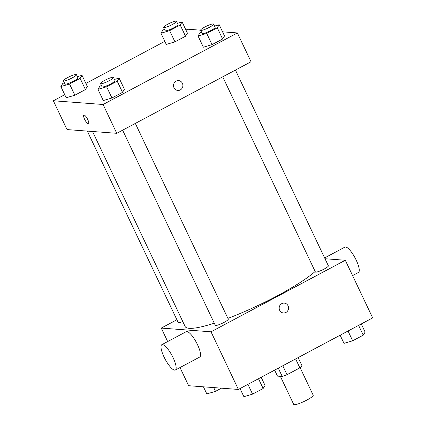 <?xml version="1.0" encoding="UTF-8"?>
<svg xmlns="http://www.w3.org/2000/svg" width="426" height="426" viewBox="0 0 426 426"><rect width="100%" height="100%" fill="white"/><g stroke="black" fill="none" stroke-linecap="round" stroke-linejoin="round"><path stroke-width="0.64" d="M280.372 376.328L293.722 404.444A10.778 1.752 -25.4 0 0 294.297 404.7A10.778 1.752 -25.4 0 0 305.548 400.749A10.778 1.752 -25.4 0 0 313.19 395.2L300.122 367.675M295.633 358.932L299.872 367.856A13.909 2.263 -25.4 0 0 302.071 365.897L298.131 357.6M299.872 367.856L287.023 374.704A13.909 2.263 -25.4 0 1 282.236 376.472L277.475 376.115L274.632 370.125M282.784 365.78L287.023 374.704M278.295 368.176L282.236 376.472M325.006 258.731L345.3 260.254L372.665 317.881L238.384 389.444L188.638 385.711L180.017 367.547M345.3 260.254L211.024 331.811L238.384 389.444M279.664 310.272A4.942 4.686 -85.7 0 1 284.233 303.115A4.942 4.686 -85.7 0 1 288.535 308.387A4.942 4.686 -85.7 0 1 279.664 310.272M92.538 131.496L185.145 326.524A75.434 12.263 -25.4 0 0 189.203 328.318A75.434 12.263 -25.4 0 0 214.289 323.201M227.91 318.398A75.434 12.263 -25.4 0 0 315.16 271.484M211.024 331.811L161.273 328.079L176.891 319.761M222.734 76.84L315.389 271.969A7.183 1.166 -25.4 0 0 315.772 272.139A7.183 1.166 -25.4 0 0 323.27 269.504A7.183 1.166 -25.4 0 0 328.366 265.803L235.429 70.077M122.635 130.18L215.29 325.31A7.183 1.166 -25.4 0 0 215.678 325.48A7.183 1.166 -25.4 0 0 223.176 322.849A7.183 1.166 -25.4 0 0 228.272 319.149L135.33 123.418M182.786 321.555A7.183 1.166 154.6 0 1 178.206 322.53L87.309 131.101M161.273 328.079L167.674 341.561M161.816 344.687L186.231 331.673A14.367 3.887 61.9 0 1 186.907 331.545A14.367 3.887 61.9 0 1 196.982 343.606A14.367 3.887 61.9 0 1 199.746 357.036L175.331 370.045A14.367 3.887 61.9 0 1 165.144 359.193A14.367 3.887 61.9 0 1 161.816 344.687A14.367 3.887 61.9 0 1 162.492 344.559A14.367 3.887 61.9 0 1 172.567 356.615A14.367 3.887 61.9 0 1 175.331 370.045M352.579 275.585L358.436 272.464A14.367 3.887 -118.1 0 0 355.108 257.954A14.367 3.887 -118.1 0 0 344.922 247.107L324.623 257.922M284.227 303.115A4.942 4.686 -85.7 0 1 288.535 308.387A4.942 4.686 -85.7 0 1 283.492 312.961M222.558 31.828L237.362 32.935L251.042 61.754L116.767 133.311L67.02 129.579L53.335 100.765L64.725 94.694M237.362 32.935L103.087 104.498L116.767 133.311M174.01 87.761A4.942 4.686 -85.7 0 1 178.574 80.599A4.942 4.686 -85.7 0 1 182.876 85.876A4.942 4.686 -85.7 0 1 174.01 87.761M187.424 33.153L185.534 36.226L174.964 41.86L166.284 44.421L174.964 41.86L185.534 36.226L187.424 33.153L182.104 21.95L180.214 25.022L169.639 30.656L160.964 33.217L162.854 30.145L164.404 29.319M124.413 89.279L122.523 92.351L111.947 97.985L103.273 100.547L111.947 97.985L122.523 92.351L124.413 89.279L119.094 78.075L117.198 81.148L106.628 86.782L97.953 89.343L99.844 86.27L101.393 85.445M185.97 30.081L187.616 29.208L200.593 30.182M85.871 83.427L164.825 41.349M103.087 104.498L53.335 100.765M224.513 35.938L222.617 39.006L212.047 44.639L203.367 47.206L212.047 44.639L222.617 39.006L224.513 35.938L219.193 24.729L217.297 27.802L206.727 33.436L198.047 35.997L199.943 32.924L201.493 32.099M87.33 86.499L85.434 89.572L74.864 95.206L66.184 97.767L74.864 95.206L85.434 89.572L87.33 86.499L82.01 75.296L80.115 78.363L69.544 83.997L60.865 86.563L62.76 83.491L64.31 82.665M84.103 115.036A4.942 1.337 61.9 0 1 87.564 119.184A4.942 1.337 61.9 0 1 88.517 123.801A4.942 1.337 61.9 0 1 85.014 120.068A4.942 1.337 61.9 0 1 83.869 115.084A4.942 1.337 61.9 0 1 84.103 115.036M88.517 123.801A4.942 1.337 61.9 0 1 85.014 120.068A4.942 1.337 61.9 0 1 83.869 115.084M178.574 80.599A4.942 4.686 -85.7 0 1 182.876 85.876A4.942 4.686 -85.7 0 1 177.834 90.45M77.367 76.664L82.01 75.296M63.426 80.807L64.949 84.007A7.183 1.166 -25.4 0 0 65.332 84.178A7.183 1.166 -25.4 0 0 72.83 81.547A7.183 1.166 -25.4 0 0 77.926 77.846L76.408 74.646A7.183 1.166 -25.4 0 0 69.417 76.669A7.183 1.166 -25.4 0 0 63.426 80.807A7.183 1.166 -25.4 0 0 63.815 80.977A7.183 1.166 -25.4 0 0 71.312 78.341A7.183 1.166 -25.4 0 0 76.408 74.646M80.115 78.363L85.434 89.572M69.544 83.997L74.864 95.206M60.865 86.563L66.184 97.767M177.461 23.318L182.104 21.95M163.525 27.461L165.043 30.667A7.183 1.166 -25.4 0 0 165.432 30.837A7.183 1.166 -25.4 0 0 172.929 28.201A7.183 1.166 -25.4 0 0 178.025 24.5L176.502 21.3A7.183 1.166 -25.4 0 0 169.511 23.329A7.183 1.166 -25.4 0 0 163.525 27.461A7.183 1.166 -25.4 0 0 163.909 27.637A7.183 1.166 -25.4 0 0 171.406 25.001A7.183 1.166 -25.4 0 0 176.502 21.3M180.214 25.022L185.534 36.226M169.639 30.656L174.964 41.86M160.964 33.217L166.284 44.421M114.45 79.444L119.094 78.075M100.515 83.587L102.032 86.792A7.183 1.166 -25.4 0 0 102.421 86.963A7.183 1.166 -25.4 0 0 109.919 84.327A7.183 1.166 -25.4 0 0 115.009 80.626L113.492 77.425A7.183 1.166 -25.4 0 0 106.5 79.454A7.183 1.166 -25.4 0 0 100.515 83.587A7.183 1.166 -25.4 0 0 100.898 83.757A7.183 1.166 -25.4 0 0 108.396 81.126A7.183 1.166 -25.4 0 0 113.492 77.425M117.198 81.148L122.523 92.351M106.628 86.782L111.947 97.985M97.953 89.343L103.273 100.547M214.55 26.103L219.193 24.729M200.609 30.246L202.132 33.446A7.183 1.166 -25.4 0 0 202.515 33.617A7.183 1.166 -25.4 0 0 210.013 30.981A7.183 1.166 -25.4 0 0 215.109 27.285L213.591 24.08A7.183 1.166 -25.4 0 0 206.599 26.108A7.183 1.166 -25.4 0 0 200.609 30.246A7.183 1.166 -25.4 0 0 200.997 30.416A7.183 1.166 -25.4 0 0 208.495 27.781A7.183 1.166 -25.4 0 0 213.591 24.08M217.297 27.802L222.617 39.006M206.727 33.436L212.047 44.639M198.047 35.997L203.367 47.206M221.461 388.171L215.487 391.356L206.807 393.917L203.442 386.819M213.698 387.591L215.487 391.356M261.175 377.298L265.036 385.429L263.146 388.501L252.57 394.135L243.896 396.697L240.03 388.565M258.502 378.725L263.146 388.501M247.927 384.358L252.57 394.135M361.275 323.952L365.135 332.088L363.24 335.161L352.669 340.795L343.99 343.356L340.129 335.219M358.596 325.379L363.24 335.161M348.026 331.013L352.669 340.795"/></g></svg>
